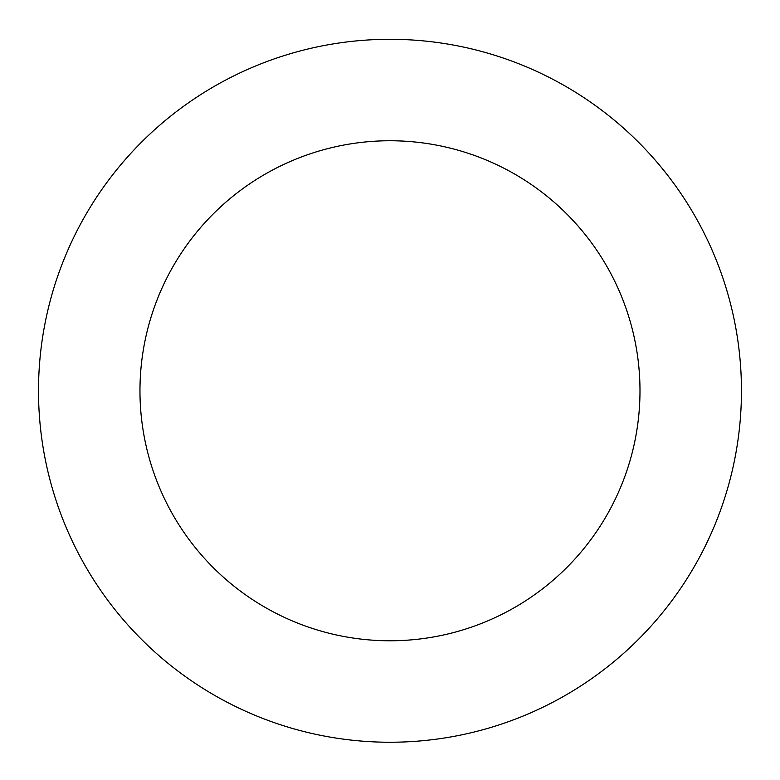 <?xml version="1.0" encoding="UTF-8"?>
<svg xmlns="http://www.w3.org/2000/svg" width="780" height="780" viewBox="0 0 780 780"><rect width="100%" height="100%" fill="white"/><g stroke="black" fill="none" stroke-linecap="round" stroke-linejoin="round"><path stroke-width="1.17" d="M173.56 113.831A351.468 351.468 0 0 0 258.356 716.664A351.468 351.468 0 0 0 738.026 341.815A351.468 351.468 0 0 0 173.56 113.831M236.038 193.772A250.01 250.01 0 0 0 296.351 622.586A250.01 250.01 0 0 0 637.553 355.943A250.01 250.01 0 0 0 236.038 193.772"/></g></svg>
